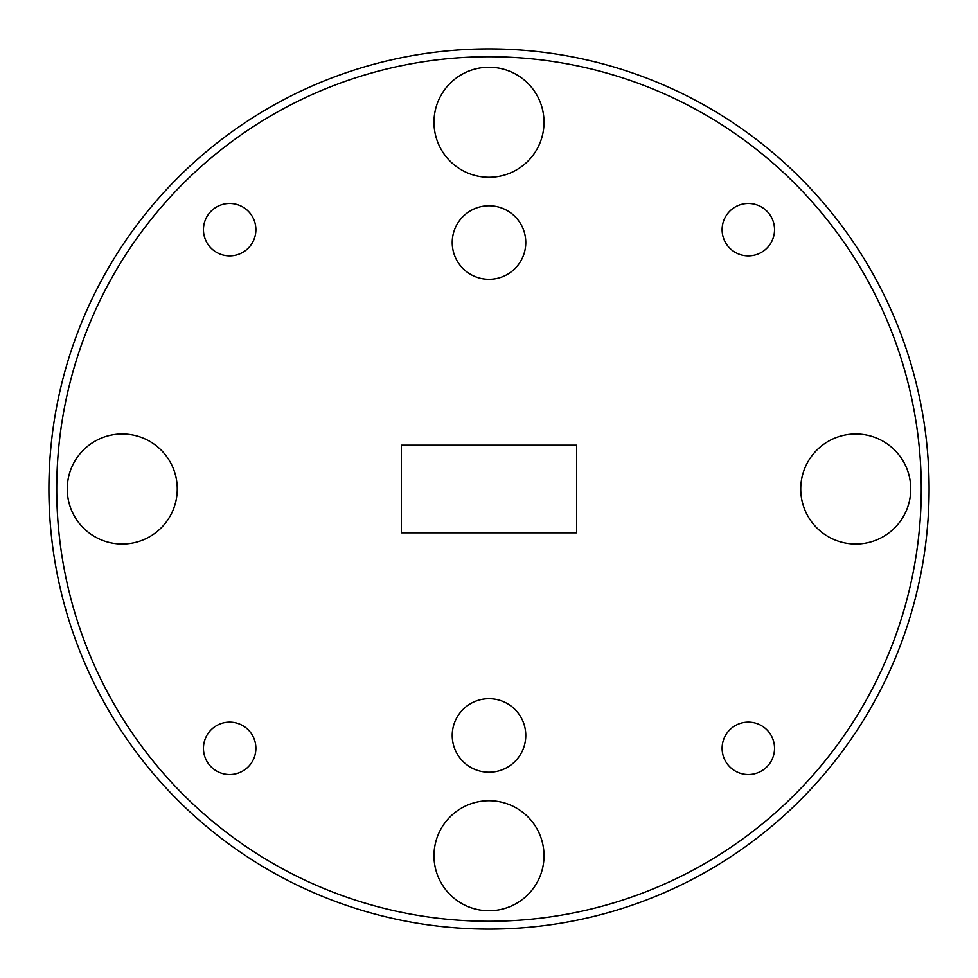 <?xml version="1.0" encoding="UTF-8"?>
<svg xmlns="http://www.w3.org/2000/svg" width="978" height="978" viewBox="0 0 978 978"><rect width="100%" height="100%" fill="white"/><g stroke="black" fill="none" stroke-linecap="round" stroke-linejoin="round"><path stroke-width="1.47" d="M525.773 735.456A36.773 36.773 0 0 0 489 698.683A36.773 36.773 0 0 0 452.227 735.456A36.773 36.773 0 0 0 489 772.229A36.773 36.773 0 0 0 525.773 735.456M525.773 242.544A36.773 36.773 0 0 0 489 205.771A36.773 36.773 0 0 0 452.227 242.544A36.773 36.773 0 0 0 489 279.317A36.773 36.773 0 0 0 525.773 242.544M56.724 489A432.276 432.276 0 0 0 489 921.276A432.276 432.276 0 0 0 921.276 489A432.276 432.276 0 0 0 489 56.724A432.276 432.276 0 0 0 56.724 489M929.1 489A440.1 440.1 0 0 1 489 929.1A440.1 440.1 0 0 1 48.9 489A440.1 440.1 0 0 1 489 48.9A440.1 440.1 0 0 1 929.1 489M544.012 855.75A55.012 55.012 0 0 0 489 800.737A55.012 55.012 0 0 0 433.987 855.75A55.012 55.012 0 0 0 489 910.762A55.012 55.012 0 0 0 544.012 855.75M910.762 489A55.012 55.012 0 0 0 855.75 433.987A55.012 55.012 0 0 0 800.737 489A55.012 55.012 0 0 0 855.75 544.012A55.012 55.012 0 0 0 910.762 489M544.012 122.25A55.012 55.012 0 0 0 489 67.237A55.012 55.012 0 0 0 433.987 122.25A55.012 55.012 0 0 0 489 177.262A55.012 55.012 0 0 0 544.012 122.25M177.262 489A55.012 55.012 0 0 0 122.25 433.987A55.012 55.012 0 0 0 67.237 489A55.012 55.012 0 0 0 122.25 544.012A55.012 55.012 0 0 0 177.262 489M255.881 748.329A26.21 26.21 0 0 0 229.671 722.119A26.21 26.21 0 0 0 203.461 748.329A26.21 26.21 0 0 0 229.671 774.539A26.21 26.21 0 0 0 255.881 748.329M774.539 229.671A26.21 26.21 0 0 0 748.329 203.461A26.21 26.21 0 0 0 722.119 229.671A26.21 26.21 0 0 0 748.329 255.881A26.21 26.21 0 0 0 774.539 229.671M774.539 748.329A26.21 26.21 0 0 0 748.329 722.119A26.21 26.21 0 0 0 722.119 748.329A26.21 26.21 0 0 0 748.329 774.539A26.21 26.21 0 0 0 774.539 748.329M255.881 229.671A26.21 26.21 0 0 0 229.671 203.461A26.21 26.21 0 0 0 203.461 229.671A26.21 26.21 0 0 0 229.671 255.881A26.21 26.21 0 0 0 255.881 229.671M576.629 445.186L576.629 532.814L401.371 532.814L401.371 445.186L576.629 445.186"/></g></svg>
